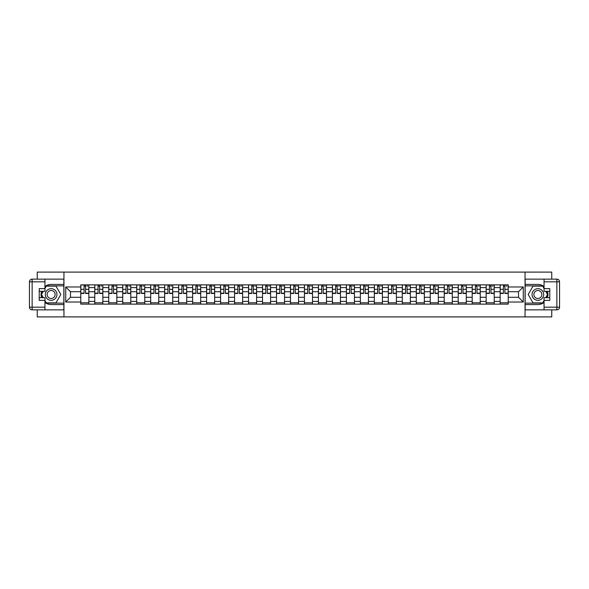 <?xml version="1.0" encoding="UTF-8"?>
<svg xmlns="http://www.w3.org/2000/svg" width="589" height="589" viewBox="0 0 589 589"><rect width="100%" height="100%" fill="white"/><g stroke="black" fill="none" stroke-linecap="round" stroke-linejoin="round"><path stroke-width="0.88" d="M37.247 309.866L37.247 316.904L551.753 316.904L551.753 309.866M551.753 279.134L551.753 272.096L37.247 272.096L37.247 279.134M94.77 304.13L94.77 287.601L88.858 287.601L88.858 304.13M88.858 287.601L88.858 284.87M94.77 287.601L94.77 284.87M102.839 284.87L102.839 304.13M108.751 304.13L108.751 284.87M116.813 284.87L116.813 304.13M122.726 304.13L122.726 284.87M130.795 284.87L130.795 304.13M136.707 304.13L136.707 284.87M144.769 284.87L144.769 304.13M150.688 304.13L150.688 284.87M158.75 284.87L158.75 304.13M164.662 304.13L164.662 284.87M172.724 284.87L172.724 304.13M178.644 304.13L178.644 284.87M186.706 284.87L186.706 304.13M192.618 304.13L192.618 284.87M200.687 284.87L200.687 304.13M206.599 304.13L206.599 284.87M214.661 284.87L214.661 304.13M220.573 304.13L220.573 284.87M228.642 284.87L228.642 304.13M234.555 304.13L234.555 284.87M242.616 284.87L242.616 304.13M248.536 304.13L248.536 284.87M256.598 284.87L256.598 304.13M262.51 304.13L262.51 284.87M270.579 284.87L270.579 304.13M276.491 304.13L276.491 284.87M284.553 284.87L284.553 304.13M290.465 304.13L290.465 284.87M298.535 284.87L298.535 304.13M304.447 304.13L304.447 284.87M312.509 284.87L312.509 304.13M318.421 304.13L318.421 284.87M326.49 284.87L326.49 304.13M332.402 304.13L332.402 284.87M340.464 284.87L340.464 304.13M346.384 304.13L346.384 284.87M354.445 284.87L354.445 304.13M360.358 304.13L360.358 284.87M368.427 284.87L368.427 304.13M374.339 304.13L374.339 284.87M382.401 284.87L382.401 304.13M388.313 304.13L388.313 284.87M396.382 284.87L396.382 304.13M402.294 304.13L402.294 284.87M410.356 284.87L410.356 304.13M416.276 304.13L416.276 284.87M424.338 284.87L424.338 304.13M430.25 304.13L430.25 284.87M438.312 284.87L438.312 304.13M444.231 304.13L444.231 284.87M452.293 284.87L452.293 304.13M458.205 304.13L458.205 284.87M466.274 284.87L466.274 304.13M472.187 304.13L472.187 284.87M480.249 284.87L480.249 304.13M486.161 304.13L486.161 284.87M494.23 284.87L494.23 304.13M500.142 304.13L500.142 284.87M500.142 297.276L494.23 297.276M486.161 297.276L480.249 297.276M472.187 297.276L466.274 297.276M458.205 297.276L452.293 297.276M444.231 297.276L438.312 297.276M430.25 297.276L424.338 297.276M416.276 297.276L410.356 297.276M402.294 297.276L396.382 297.276M388.313 297.276L382.401 297.276M374.339 297.276L368.427 297.276M360.358 297.276L354.445 297.276M346.384 297.276L340.464 297.276M332.402 297.276L326.49 297.276M318.421 297.276L312.509 297.276M304.447 297.276L298.535 297.276M290.465 297.276L284.553 297.276M276.491 297.276L270.579 297.276M262.51 297.276L256.598 297.276M248.536 297.276L242.616 297.276M234.555 297.276L228.642 297.276M220.573 297.276L214.661 297.276M206.599 297.276L200.687 297.276M192.618 297.276L186.706 297.276M178.644 297.276L172.724 297.276M164.662 297.276L158.75 297.276M150.688 297.276L144.769 297.276M136.707 297.276L130.795 297.276M122.726 297.276L116.813 297.276M108.751 297.276L102.839 297.276M94.77 297.276L88.858 297.276M500.142 291.724L494.23 291.724M486.161 291.724L480.249 291.724M472.187 291.724L466.274 291.724M458.205 291.724L452.293 291.724M444.231 291.724L438.312 291.724M430.25 291.724L424.338 291.724M416.276 291.724L410.356 291.724M402.294 291.724L396.382 291.724M388.313 291.724L382.401 291.724M374.339 291.724L368.427 291.724M360.358 291.724L354.445 291.724M346.384 291.724L340.464 291.724M332.402 291.724L326.49 291.724M318.421 291.724L312.509 291.724M304.447 291.724L298.535 291.724M290.465 291.724L284.553 291.724M276.491 291.724L270.579 291.724M262.51 291.724L256.598 291.724M248.536 291.724L242.616 291.724M234.555 291.724L228.642 291.724M220.573 291.724L214.661 291.724M206.599 291.724L200.687 291.724M192.618 291.724L186.706 291.724M178.644 291.724L172.724 291.724M164.662 291.724L158.75 291.724M150.688 291.724L144.769 291.724M136.707 291.724L130.795 291.724M122.726 291.724L116.813 291.724M108.751 291.724L102.839 291.724M94.77 291.724L88.858 291.724M70.489 297.276L80.796 297.276L80.796 291.724L70.489 291.724L70.489 297.276L65.74 302.024L65.74 286.976L80.796 286.976L80.796 291.724M508.204 291.724L508.204 297.276L518.511 297.276L518.511 291.724L508.204 291.724L508.204 284.87L80.796 284.87L80.796 286.976M508.204 286.976L523.26 286.976L523.26 302.024L508.204 302.024L508.204 297.276M80.796 297.276L80.796 304.13L508.204 304.13L508.204 302.024M80.796 302.024L65.74 302.024M525.049 316.904L525.049 272.096M63.951 316.904L63.951 272.096M88.858 302.79L80.796 302.79M84.065 286.21L85.589 286.21M102.839 302.79L94.77 302.79M98.039 286.21L99.563 286.21M116.813 302.79L108.751 302.79M112.02 286.21L113.544 286.21M130.795 302.79L122.726 302.79M126.002 286.21L127.518 286.21M144.769 302.79L136.707 302.79M139.976 286.21L141.5 286.21M158.75 302.79L150.688 302.79M153.957 286.21L155.481 286.21M172.724 302.79L164.662 302.79M167.931 286.21L169.455 286.21M186.706 302.79L178.644 302.79M181.913 286.21L183.437 286.21M200.687 302.79L192.618 302.79M195.887 286.21L197.411 286.21M214.661 302.79L206.599 302.79M209.868 286.21L211.392 286.21M228.642 302.79L220.573 302.79M223.849 286.21L225.373 286.21M242.616 302.79L234.555 302.79M237.823 286.21L239.348 286.21M256.598 302.79L248.536 302.79M251.805 286.21L253.329 286.21M270.579 302.79L262.51 302.79M265.779 286.21L267.303 286.21M284.553 302.79L276.491 302.79M279.76 286.21L281.284 286.21M298.535 302.79L290.465 302.79M293.742 286.21L295.258 286.21M312.509 302.79L304.447 302.79M307.716 286.21L309.24 286.21M326.49 302.79L318.421 302.79M321.697 286.21L323.221 286.21M340.464 302.79L332.402 302.79M335.671 286.21L337.195 286.21M354.445 302.79L346.384 302.79M349.652 286.21L351.177 286.21M368.427 302.79L360.358 302.79M363.627 286.21L365.151 286.21M382.401 302.79L374.339 302.79M377.608 286.21L379.132 286.21M396.382 302.79L388.313 302.79M391.589 286.21L393.113 286.21M410.356 302.79L402.294 302.79M405.563 286.21L407.087 286.21M424.338 302.79L416.276 302.79M419.545 286.21L421.069 286.21M438.312 302.79L430.25 302.79M433.519 286.21L435.043 286.21M452.293 302.79L444.231 302.79M447.5 286.21L449.024 286.21M466.274 302.79L458.205 302.79M461.481 286.21L462.998 286.21M480.249 302.79L472.187 302.79M475.456 286.21L476.98 286.21M494.23 302.79L486.161 302.79M489.437 286.21L490.961 286.21M508.204 302.79L500.142 302.79M503.411 286.21L504.935 286.21M65.74 286.976L70.489 291.724M518.511 297.276L523.26 302.024M518.511 291.724L523.26 286.976M85.589 293.469L85.589 284.958L88.814 284.958L88.814 293.469L85.589 293.469M84.065 286.121L85.589 286.121M87.017 286.121L87.651 286.121M86.885 284.958L80.84 284.958L80.84 293.469L84.065 293.469L84.065 284.958L82.762 284.958M99.563 293.469L99.563 284.958L102.788 284.958L102.788 293.469L99.563 293.469M98.039 286.121L99.563 286.121M100.999 286.121L101.625 286.121M100.866 284.958L94.814 284.958L94.814 293.469L98.039 293.469L98.039 284.958L96.743 284.958M113.544 293.469L113.544 284.958L116.769 284.958L116.769 293.469L113.544 293.469M112.02 286.121L113.544 286.121M114.98 286.121L115.606 286.121M114.84 284.958L108.796 284.958L108.796 293.469L112.02 293.469L112.02 284.958L110.725 284.958M44.948 302.459A10.079 10.079 0 0 0 51.133 304.579L63.855 304.579L63.855 309.866L32.137 309.866A2.687 2.687 0 0 1 29.45 307.178L29.45 281.822A2.687 2.687 0 0 1 32.137 279.134L44.948 279.134L44.948 291.319L39.22 291.319M44.948 279.134L63.855 279.134L63.855 284.421L51.133 284.421A10.079 10.079 0 0 0 44.948 286.541M41.569 291.319A10.079 10.079 0 0 0 41.569 297.681M63.855 304.579L63.855 284.421M39.22 297.681L44.948 297.681L44.948 309.866M44.948 288.632L39.22 288.632L39.22 300.368L44.948 300.368M63.855 285.856L46.141 285.856L44.948 287.918M44.948 301.082L46.141 303.144L63.855 303.144M42.99 291.319L41.149 294.5L42.99 297.681M544.052 286.541A10.079 10.079 0 0 0 537.867 284.421L525.145 284.421L525.145 279.134L556.863 279.134A2.687 2.687 0 0 1 559.55 281.822L559.55 307.178A2.687 2.687 0 0 1 556.863 309.866L544.052 309.866L544.052 297.681L549.78 297.681M544.052 309.866L525.145 309.866L525.145 304.579L537.867 304.579A10.079 10.079 0 0 0 544.052 302.459M547.431 297.681A10.079 10.079 0 0 0 547.431 291.319M525.145 284.421L525.145 304.579M549.78 291.319L544.052 291.319L544.052 279.134M544.052 300.368L549.78 300.368L549.78 288.632L544.052 288.632M525.145 303.144L542.859 303.144L544.052 301.082M544.052 287.918L542.859 285.856L525.145 285.856M546.01 297.681L547.851 294.5L546.01 291.319M45.309 294.5A5.824 5.824 0 0 0 51.133 300.324A5.824 5.824 0 0 0 56.956 294.5A5.824 5.824 0 0 0 51.133 288.676A5.824 5.824 0 0 0 45.309 294.5M47.149 294.5A3.99 3.99 0 0 0 51.133 298.49A3.99 3.99 0 0 0 55.123 294.5A3.99 3.99 0 0 0 51.133 290.51A3.99 3.99 0 0 0 47.149 294.5M44.948 288.455L46.295 286.121L55.97 286.121L60.807 294.5L55.97 302.879L46.295 302.879L44.948 300.545M43.299 297.681L41.458 294.5L43.299 291.319M532.044 294.5A5.824 5.824 0 0 0 537.867 300.324A5.824 5.824 0 0 0 543.691 294.5A5.824 5.824 0 0 0 537.867 288.676A5.824 5.824 0 0 0 532.044 294.5M533.877 294.5A3.99 3.99 0 0 0 537.867 298.49A3.99 3.99 0 0 0 541.851 294.5A3.99 3.99 0 0 0 537.867 290.51A3.99 3.99 0 0 0 533.877 294.5M544.052 300.545L542.705 302.879L533.03 302.879L528.193 294.5L533.03 286.121L542.705 286.121L544.052 288.455M545.701 291.319L547.542 294.5L545.701 297.681M127.518 293.469L127.518 284.958L130.751 284.958L130.751 293.469L127.518 293.469M126.002 286.121L127.518 286.121M128.954 286.121L129.58 286.121M128.822 284.958L122.77 284.958L122.77 293.469L126.002 293.469L126.002 284.958L124.699 284.958M141.5 293.469L141.5 284.958L144.725 284.958L144.725 293.469L141.5 293.469M139.976 286.121L141.5 286.121M142.936 286.121L143.561 286.121M142.803 284.958L136.751 284.958L136.751 293.469L139.976 293.469L139.976 284.958L138.68 284.958M155.481 293.469L155.481 284.958L158.706 284.958L158.706 293.469L155.481 293.469M153.957 286.121L155.481 286.121M156.91 286.121L157.543 286.121M156.777 284.958L150.732 284.958L150.732 293.469L153.957 293.469L153.957 284.958L152.654 284.958M169.455 293.469L169.455 284.958L172.68 284.958L172.68 293.469L169.455 293.469M167.931 286.121L169.455 286.121M170.891 286.121L171.517 286.121M170.758 284.958L164.706 284.958L164.706 293.469L167.931 293.469L167.931 284.958L166.635 284.958M183.437 293.469L183.437 284.958L186.661 284.958L186.661 293.469L183.437 293.469M181.913 286.121L183.437 286.121M184.872 286.121L185.498 286.121M184.732 284.958L178.688 284.958L178.688 293.469L181.913 293.469L181.913 284.958L180.609 284.958M197.411 293.469L197.411 284.958L200.643 284.958L200.643 293.469L197.411 293.469M195.887 286.121L197.411 286.121M198.846 286.121L199.472 286.121M198.714 284.958L192.662 284.958L192.662 293.469L195.887 293.469L195.887 284.958L194.591 284.958M211.392 293.469L211.392 284.958L214.617 284.958L214.617 293.469L211.392 293.469M209.868 286.121L211.392 286.121M212.828 286.121L213.454 286.121M212.688 284.958L206.643 284.958L206.643 293.469L209.868 293.469L209.868 284.958L208.572 284.958M225.373 293.469L225.373 284.958L228.598 284.958L228.598 293.469L225.373 293.469M223.849 286.121L225.373 286.121M226.802 286.121L227.428 286.121M226.669 284.958L220.625 284.958L220.625 293.469L223.849 293.469L223.849 284.958L222.546 284.958M239.348 293.469L239.348 284.958L242.572 284.958L242.572 293.469L239.348 293.469M237.823 286.121L239.348 286.121M240.783 286.121L241.409 286.121M240.651 284.958L234.599 284.958L234.599 293.469L237.823 293.469L237.823 284.958L236.528 284.958M253.329 293.469L253.329 284.958L256.554 284.958L256.554 293.469L253.329 293.469M251.805 286.121L253.329 286.121M254.757 286.121L255.39 286.121M254.625 284.958L248.58 284.958L248.58 293.469L251.805 293.469L251.805 284.958L250.502 284.958M267.303 293.469L267.303 284.958L270.528 284.958L270.528 293.469L267.303 293.469M265.779 286.121L267.303 286.121M268.739 286.121L269.364 286.121M268.606 284.958L262.554 284.958L262.554 293.469L265.779 293.469L265.779 284.958L264.483 284.958M281.284 293.469L281.284 284.958L284.509 284.958L284.509 293.469L281.284 293.469M279.76 286.121L281.284 286.121M282.72 286.121L283.346 286.121M282.58 284.958L276.536 284.958L276.536 293.469L279.76 293.469L279.76 284.958L278.464 284.958M295.258 293.469L295.258 284.958L298.49 284.958L298.49 293.469L295.258 293.469M293.742 286.121L295.258 286.121M296.694 286.121L297.32 286.121M296.561 284.958L290.51 284.958L290.51 293.469L293.742 293.469L293.742 284.958L292.438 284.958M309.24 293.469L309.24 284.958L312.464 284.958L312.464 293.469L309.24 293.469M307.716 286.121L309.24 286.121M310.675 286.121L311.301 286.121M310.536 284.958L304.491 284.958L304.491 293.469L307.716 293.469L307.716 284.958L306.42 284.958M323.221 293.469L323.221 284.958L326.446 284.958L326.446 293.469L323.221 293.469M321.697 286.121L323.221 286.121M324.649 286.121L325.283 286.121M324.517 284.958L318.472 284.958L318.472 293.469L321.697 293.469L321.697 284.958L320.394 284.958M337.195 293.469L337.195 284.958L340.42 284.958L340.42 293.469L337.195 293.469M335.671 286.121L337.195 286.121M338.631 286.121L339.257 286.121M338.498 284.958L332.446 284.958L332.446 293.469L335.671 293.469L335.671 284.958L334.375 284.958M351.177 293.469L351.177 284.958L354.401 284.958L354.401 293.469L351.177 293.469M349.652 286.121L351.177 286.121M352.605 286.121L353.238 286.121M352.472 284.958L346.428 284.958L346.428 293.469L349.652 293.469L349.652 284.958L348.349 284.958M365.151 293.469L365.151 284.958L368.375 284.958L368.375 293.469L365.151 293.469M363.627 286.121L365.151 286.121M366.586 286.121L367.212 286.121M366.454 284.958L360.402 284.958L360.402 293.469L363.627 293.469L363.627 284.958L362.331 284.958M379.132 293.469L379.132 284.958L382.357 284.958L382.357 293.469L379.132 293.469M377.608 286.121L379.132 286.121M380.568 286.121L381.193 286.121M380.428 284.958L374.383 284.958L374.383 293.469L377.608 293.469L377.608 284.958L376.312 284.958M393.113 293.469L393.113 284.958L396.338 284.958L396.338 293.469L393.113 293.469M391.589 286.121L393.113 286.121M394.542 286.121L395.167 286.121M394.409 284.958L388.357 284.958L388.357 293.469L391.589 293.469L391.589 284.958L390.286 284.958M407.087 293.469L407.087 284.958L410.312 284.958L410.312 293.469L407.087 293.469M405.563 286.121L407.087 286.121M408.523 286.121L409.149 286.121M408.391 284.958L402.339 284.958L402.339 293.469L405.563 293.469L405.563 284.958L404.268 284.958M421.069 293.469L421.069 284.958L424.294 284.958L424.294 293.469L421.069 293.469M419.545 286.121L421.069 286.121M422.497 286.121L423.13 286.121M422.365 284.958L416.32 284.958L416.32 293.469L419.545 293.469L419.545 284.958L418.242 284.958M435.043 293.469L435.043 284.958L438.268 284.958L438.268 293.469L435.043 293.469M433.519 286.121L435.043 286.121M436.478 286.121L437.104 286.121M436.346 284.958L430.294 284.958L430.294 293.469L433.519 293.469L433.519 284.958L432.223 284.958M449.024 293.469L449.024 284.958L452.249 284.958L452.249 293.469L449.024 293.469M447.5 286.121L449.024 286.121M450.46 286.121L451.086 286.121M450.32 284.958L444.275 284.958L444.275 293.469L447.5 293.469L447.5 284.958L446.197 284.958M462.998 293.469L462.998 284.958L466.23 284.958L466.23 293.469L462.998 293.469M461.481 286.121L462.998 286.121M464.434 286.121L465.06 286.121M464.301 284.958L458.249 284.958L458.249 293.469L461.481 293.469L461.481 284.958L460.178 284.958M476.98 293.469L476.98 284.958L480.204 284.958L480.204 293.469L476.98 293.469M475.456 286.121L476.98 286.121M478.415 286.121L479.041 286.121M478.275 284.958L472.231 284.958L472.231 293.469L475.456 293.469L475.456 284.958L474.16 284.958M490.961 293.469L490.961 284.958L494.186 284.958L494.186 293.469L490.961 293.469M489.437 286.121L490.961 286.121M492.389 286.121L493.015 286.121M492.257 284.958L486.212 284.958L486.212 293.469L489.437 293.469L489.437 284.958L488.134 284.958M504.935 293.469L504.935 284.958L508.16 284.958L508.16 293.469L504.935 293.469M503.411 286.121L504.935 286.121M506.371 286.121L506.996 286.121M506.238 284.958L500.186 284.958L500.186 293.469L503.411 293.469L503.411 284.958L502.115 284.958M486.161 287.601L480.249 287.601M472.187 287.601L466.274 287.601M458.205 287.601L452.293 287.601M444.231 287.601L438.312 287.601M430.25 287.601L424.338 287.601M416.276 287.601L410.356 287.601M402.294 287.601L396.382 287.601M388.313 287.601L382.401 287.601M374.339 287.601L368.427 287.601M360.358 287.601L354.445 287.601M346.384 287.601L340.464 287.601M332.402 287.601L326.49 287.601M318.421 287.601L312.509 287.601M304.447 287.601L298.535 287.601M290.465 287.601L284.553 287.601M276.491 287.601L270.579 287.601M262.51 287.601L256.598 287.601M248.536 287.601L242.616 287.601M234.555 287.601L228.642 287.601M220.573 287.601L214.661 287.601M206.599 287.601L200.687 287.601M192.618 287.601L186.706 287.601M178.644 287.601L172.724 287.601M164.662 287.601L158.75 287.601M150.688 287.601L144.769 287.601M136.707 287.601L130.795 287.601M122.726 287.601L116.813 287.601M108.751 287.601L102.839 287.601M500.142 287.601L494.23 287.601M486.161 301.399L480.249 301.399M472.187 301.399L466.274 301.399M458.205 301.399L452.293 301.399M444.231 301.399L438.312 301.399M430.25 301.399L424.338 301.399M416.276 301.399L410.356 301.399M402.294 301.399L396.382 301.399M388.313 301.399L382.401 301.399M374.339 301.399L368.427 301.399M360.358 301.399L354.445 301.399M346.384 301.399L340.464 301.399M332.402 301.399L326.49 301.399M318.421 301.399L312.509 301.399M304.447 301.399L298.535 301.399M290.465 301.399L284.553 301.399M276.491 301.399L270.579 301.399M262.51 301.399L256.598 301.399M248.536 301.399L242.616 301.399M234.555 301.399L228.642 301.399M220.573 301.399L214.661 301.399M206.599 301.399L200.687 301.399M192.618 301.399L186.706 301.399M178.644 301.399L172.724 301.399M164.662 301.399L158.75 301.399M150.688 301.399L144.769 301.399M136.707 301.399L130.795 301.399M122.726 301.399L116.813 301.399M108.751 301.399L102.839 301.399M94.77 301.399L88.858 301.399M500.142 301.399L494.23 301.399M85.589 293.16L88.814 293.16M85.589 289.309L88.814 289.309M80.84 293.16L84.065 293.16M80.84 289.309L84.065 289.309M99.563 293.16L102.788 293.16M99.563 289.309L102.788 289.309M94.814 293.16L98.039 293.16M94.814 289.309L98.039 289.309M113.544 293.16L116.769 293.16M113.544 289.309L116.769 289.309M108.796 293.16L112.02 293.16M108.796 289.309L112.02 289.309M44.948 281.822L32.137 281.822L32.137 307.178L44.948 307.178M29.45 281.822L32.137 281.822L32.137 279.134M32.137 309.866L32.137 307.178L29.45 307.178M544.052 307.178L556.863 307.178L556.863 281.822L544.052 281.822M559.55 307.178L556.863 307.178L556.863 309.866M556.863 279.134L556.863 281.822L559.55 281.822M127.518 293.16L130.751 293.16M127.518 289.309L130.751 289.309M122.77 293.16L126.002 293.16M122.77 289.309L126.002 289.309M141.5 293.16L144.725 293.16M141.5 289.309L144.725 289.309M136.751 293.16L139.976 293.16M136.751 289.309L139.976 289.309M155.481 293.16L158.706 293.16M155.481 289.309L158.706 289.309M150.732 293.16L153.957 293.16M150.732 289.309L153.957 289.309M169.455 293.16L172.68 293.16M169.455 289.309L172.68 289.309M164.706 293.16L167.931 293.16M164.706 289.309L167.931 289.309M183.437 293.16L186.661 293.16M183.437 289.309L186.661 289.309M178.688 293.16L181.913 293.16M178.688 289.309L181.913 289.309M197.411 293.16L200.643 293.16M197.411 289.309L200.643 289.309M192.662 293.16L195.887 293.16M192.662 289.309L195.887 289.309M211.392 293.16L214.617 293.16M211.392 289.309L214.617 289.309M206.643 293.16L209.868 293.16M206.643 289.309L209.868 289.309M225.373 293.16L228.598 293.16M225.373 289.309L228.598 289.309M220.625 293.16L223.849 293.16M220.625 289.309L223.849 289.309M239.348 293.16L242.572 293.16M239.348 289.309L242.572 289.309M234.599 293.16L237.823 293.16M234.599 289.309L237.823 289.309M253.329 293.16L256.554 293.16M253.329 289.309L256.554 289.309M248.58 293.16L251.805 293.16M248.58 289.309L251.805 289.309M267.303 293.16L270.528 293.16M267.303 289.309L270.528 289.309M262.554 293.16L265.779 293.16M262.554 289.309L265.779 289.309M281.284 293.16L284.509 293.16M281.284 289.309L284.509 289.309M276.536 293.16L279.76 293.16M276.536 289.309L279.76 289.309M295.258 293.16L298.49 293.16M295.258 289.309L298.49 289.309M290.51 293.16L293.742 293.16M290.51 289.309L293.742 289.309M309.24 293.16L312.464 293.16M309.24 289.309L312.464 289.309M304.491 293.16L307.716 293.16M304.491 289.309L307.716 289.309M323.221 293.16L326.446 293.16M323.221 289.309L326.446 289.309M318.472 293.16L321.697 293.16M318.472 289.309L321.697 289.309M337.195 293.16L340.42 293.16M337.195 289.309L340.42 289.309M332.446 293.16L335.671 293.16M332.446 289.309L335.671 289.309M351.177 293.16L354.401 293.16M351.177 289.309L354.401 289.309M346.428 293.16L349.652 293.16M346.428 289.309L349.652 289.309M365.151 293.16L368.375 293.16M365.151 289.309L368.375 289.309M360.402 293.16L363.627 293.16M360.402 289.309L363.627 289.309M379.132 293.16L382.357 293.16M379.132 289.309L382.357 289.309M374.383 293.16L377.608 293.16M374.383 289.309L377.608 289.309M393.113 293.16L396.338 293.16M393.113 289.309L396.338 289.309M388.357 293.16L391.589 293.16M388.357 289.309L391.589 289.309M407.087 293.16L410.312 293.16M407.087 289.309L410.312 289.309M402.339 293.16L405.563 293.16M402.339 289.309L405.563 289.309M421.069 293.16L424.294 293.16M421.069 289.309L424.294 289.309M416.32 293.16L419.545 293.16M416.32 289.309L419.545 289.309M435.043 293.16L438.268 293.16M435.043 289.309L438.268 289.309M430.294 293.16L433.519 293.16M430.294 289.309L433.519 289.309M449.024 293.16L452.249 293.16M449.024 289.309L452.249 289.309M444.275 293.16L447.5 293.16M444.275 289.309L447.5 289.309M462.998 293.16L466.23 293.16M462.998 289.309L466.23 289.309M458.249 293.16L461.481 293.16M458.249 289.309L461.481 289.309M476.98 293.16L480.204 293.16M476.98 289.309L480.204 289.309M472.231 293.16L475.456 293.16M472.231 289.309L475.456 289.309M490.961 293.16L494.186 293.16M490.961 289.309L494.186 289.309M486.212 293.16L489.437 293.16M486.212 289.309L489.437 289.309M504.935 293.16L508.16 293.16M504.935 289.309L508.16 289.309M500.186 293.16L503.411 293.16M500.186 289.309L503.411 289.309"/></g></svg>
